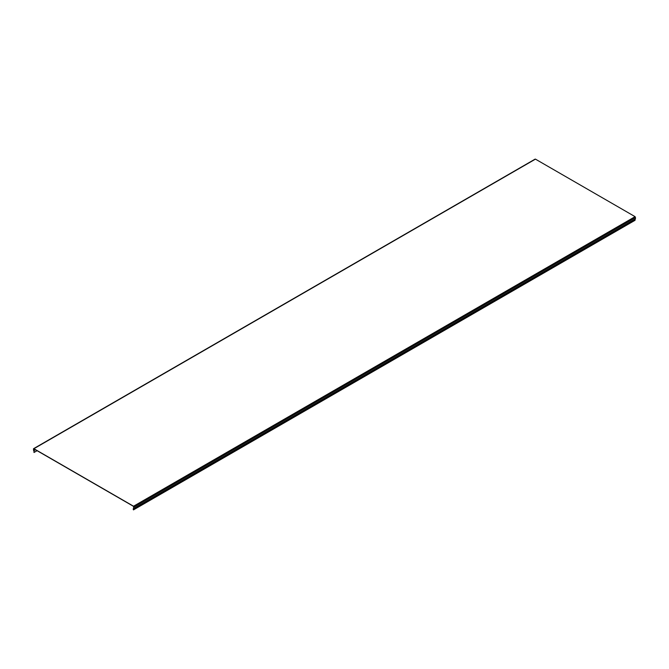 <?xml version="1.0" encoding="UTF-8"?>
<svg xmlns="http://www.w3.org/2000/svg" width="669" height="669" viewBox="0 0 669 669"><rect width="100%" height="100%" fill="white"/><g stroke="black" fill="none" stroke-linecap="round" stroke-linejoin="round"><path stroke-width="1" d="M634.923 219.332A1.004 0.577 -120 0 0 635.082 220.277L133.457 509.887A1.179 0.686 60 0 1 133.457 508.532A1.179 0.686 60 0 1 133.691 508.482L133.549 506.374L33.91 448.849M133.875 508.616L635.416 219.047L635.09 216.664L535.451 159.138L33.91 448.707L133.549 506.232L133.75 508.641A1.004 0.577 -120 0 0 133.549 508.691A1.004 0.577 -120 0 0 133.541 509.845M635.416 219.047L133.967 508.515M535.451 159.138L534.991 159.389M33.91 448.707L33.45 448.966L33.709 450.889A1.004 0.577 60 0 1 33.918 452.319L34.002 452.478A1.179 0.686 -120 0 0 33.768 450.789L33.575 449.041M37.096 450.689L34.002 452.478M635.55 218.755L134.009 508.315M635.55 217.467L134.009 507.027M635.09 216.664L133.549 506.232M35.022 449.493L33.575 450.329M35.516 449.777L33.768 450.789M133.457 508.532L133.884 508.289M535.125 159.113L33.584 448.673"/></g></svg>
